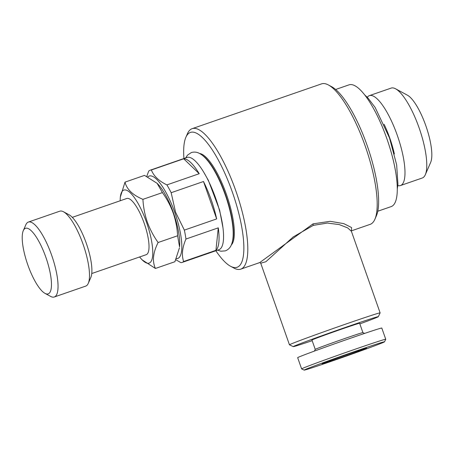<?xml version="1.0" encoding="UTF-8"?>
<svg xmlns="http://www.w3.org/2000/svg" width="454" height="454" viewBox="0 0 454 454"><rect width="100%" height="100%" fill="white"/><g stroke="black" fill="none" stroke-linecap="round" stroke-linejoin="round"><path stroke-width="0.68" d="M395.565 88.791L407.442 95.204A37.16 10.47 70.9 0 1 425.818 125.69A37.16 10.47 70.9 0 1 430.681 162.345L425.313 174.728A47.568 13.404 -109.1 0 0 419.087 127.807A47.568 13.404 -109.1 0 0 395.565 88.791A47.568 13.404 -109.1 0 0 391.161 88.093L369.369 95.635A47.568 13.404 70.9 0 1 397.301 135.354A47.568 13.404 70.9 0 1 400.49 185.538A47.568 13.404 70.9 0 1 397.823 185.561M400.49 185.538L422.282 177.996A47.568 13.404 -109.1 0 0 425.313 174.728M384.078 124.271A41.127 11.588 70.9 0 1 389.782 138.084A41.127 11.588 70.9 0 1 394.344 153.94M157.112 183.314L157.788 184.001A38.647 10.89 70.9 0 1 173.49 213.005A38.647 10.89 70.9 0 1 179.557 246.891L177.616 235.768C177.202 228.073 175.738 220.508 173.229 213.074C170.573 205.793 166.97 198.966 162.418 192.604L157.112 183.314L144.508 175.38L125.009 182.133C126.751 189.318 132.721 195.055 142.919 199.351C143.351 207.143 144.815 214.708 147.306 222.046C150.013 229.418 153.617 236.239 158.117 242.515C153.004 252.606 152.101 261.254 155.416 268.467L142.136 259.847A38.647 10.89 70.9 0 1 139.633 256.958M155.416 268.467L174.915 261.714L179.455 247.833M120.185 200.77A38.647 10.89 70.9 0 1 120.367 196.957A38.647 10.89 70.9 0 1 146.534 222.335A38.647 10.89 70.9 0 1 152.589 256.34A38.647 10.89 70.9 0 1 142.136 259.847M72.3 217.347L126.757 198.494A29.731 8.376 70.9 0 1 144.213 223.317A29.731 8.376 70.9 0 1 146.211 254.683L91.753 273.535M23.279 230.689L25.833 224.792A39.64 11.168 70.9 0 1 28.364 222.068L59.809 211.184A39.64 11.168 70.9 0 1 63.481 211.763L69.133 214.816A34.686 9.772 70.9 0 1 86.288 243.27A34.686 9.772 70.9 0 1 90.828 277.479L88.269 283.375A39.64 11.168 70.9 0 1 85.744 286.099L54.293 296.99A39.64 11.168 70.9 0 1 50.621 296.411L44.969 293.352A34.686 9.772 70.9 0 1 27.819 264.903A34.686 9.772 70.9 0 1 23.279 230.689A34.686 9.772 70.9 0 1 45.854 257.265A34.686 9.772 70.9 0 1 44.969 293.352M63.481 211.763A39.64 11.168 70.9 0 1 83.082 244.275A39.64 11.168 70.9 0 1 88.269 283.375M28.364 222.068A39.64 11.168 70.9 0 1 51.631 255.165A39.64 11.168 70.9 0 1 54.293 296.99M202.206 155.211A48.805 13.751 70.9 0 1 225.547 194.777A48.805 13.751 70.9 0 1 232.272 242.056M231.29 244.973A48.805 13.751 -109.1 0 0 226.45 194.465A48.805 13.751 -109.1 0 0 199.641 153.526M146.756 176.407L148.713 171.107A48.805 13.751 70.9 0 1 150.2 170.193L187.008 157.453A48.805 13.751 70.9 0 1 215.667 198.199A48.805 13.751 70.9 0 1 218.942 249.694L182.128 262.435A48.805 13.751 70.9 0 1 180.953 262.656L175.834 259.75M184.347 230.11L175.55 212.171L171.169 192.7L203.488 181.515A48.805 13.751 70.9 0 1 211.172 199.754A48.805 13.751 70.9 0 1 216.666 218.924L184.347 230.11A48.805 13.751 70.9 0 1 185.958 239.037L218.278 227.851A48.805 13.751 70.9 0 1 215.934 250.336L183.615 261.527A48.805 13.751 70.9 0 1 182.128 262.435M147.794 176.918A43.607 12.286 70.9 0 1 174.779 212.455A43.607 12.286 70.9 0 1 176.322 258.655M183.615 261.527C181.481 255.08 182.258 247.583 185.958 239.037M335.642 89.483L349.035 84.847A64.417 18.149 70.9 0 1 386.853 138.629A64.417 18.149 70.9 0 1 391.178 206.593L377.785 211.229M312.17 340.687A45.088 0.823 -19.4 0 1 293.267 346.64A45.088 0.823 -19.4 0 1 347.509 326.687A45.088 0.823 -19.4 0 1 378.313 316.693A45.088 0.823 -19.4 0 1 359.846 323.901M293.267 346.64L289.476 344.824A48.062 0.874 -19.4 0 1 289.459 344.813A48.062 0.874 -19.4 0 1 347.293 323.56A48.062 0.874 -19.4 0 1 380.129 312.885A48.062 0.874 -19.4 0 1 380.129 312.902L351.39 231.273L351.521 230.711M351.39 231.268L347.622 227.868L339.257 224.594L327.402 223.056L313.317 225.36L293.148 236.977L265.862 261.737L260.721 263.201L259.807 262.526L313.022 223.867L330.154 221.314L343.729 223.601L351.561 227.545L351.464 230.78M183.932 158.514A71.352 20.107 70.9 0 1 185.868 137.318L187.4 133.777A74.325 20.941 70.9 0 1 192.144 128.669L321.534 83.882A74.325 20.941 70.9 0 1 328.412 84.966L331.806 86.799A71.352 20.107 70.9 0 1 367.093 145.331A71.352 20.107 70.9 0 1 376.428 215.707L374.896 219.248A74.325 20.941 70.9 0 1 370.158 224.355L351.441 230.836M328.412 84.966A74.325 20.941 70.9 0 1 365.169 145.938A74.325 20.941 70.9 0 1 374.896 219.248M185.868 137.318A71.352 20.107 70.9 0 1 232.312 191.985A71.352 20.107 70.9 0 1 230.49 266.226A71.352 20.107 70.9 0 1 215.866 250.761M192.144 128.669A74.325 20.941 70.9 0 1 235.779 190.725A74.325 20.941 70.9 0 1 240.768 269.143A74.325 20.941 70.9 0 1 233.884 268.059L230.49 266.226M338.219 358.546A23.534 0.431 -19.4 0 1 322.141 363.762A23.534 0.431 -19.4 0 1 350.46 353.36A23.534 0.431 -19.4 0 1 366.531 348.127A23.534 0.431 -19.4 0 1 338.219 358.546M355.42 351.26A42.614 0.777 -19.4 0 1 384.532 341.817A42.614 0.777 -19.4 0 1 333.259 360.646A42.614 0.777 -19.4 0 1 304.157 370.118A42.614 0.777 -19.4 0 1 355.42 351.26M304.157 370.118L301.632 368.909A44.594 0.812 -19.4 0 1 301.621 368.898A44.594 0.812 -19.4 0 1 355.278 349.171A44.594 0.812 -19.4 0 1 385.747 339.269A44.594 0.812 -19.4 0 1 385.741 339.286L384.532 341.817M301.621 368.898L297.671 357.684A44.594 0.812 -19.4 0 1 351.328 337.958A44.594 0.812 -19.4 0 1 381.797 328.055L385.747 339.269M362.911 332.6L359.619 323.259A25.271 0.46 -19.4 0 0 342.356 328.872A25.271 0.46 -19.4 0 0 311.949 340.046L315.235 349.387A25.271 0.46 -19.4 0 1 315.241 349.381A25.271 0.46 -19.4 0 1 345.642 338.219A25.271 0.46 -19.4 0 1 362.905 332.6L364.607 333.418M166.896 184.903C158.838 180.964 153.662 175.987 151.375 169.978L183.694 158.792A48.805 13.751 70.9 0 1 199.215 173.712L166.896 184.903A48.805 13.751 70.9 0 1 171.169 192.7M150.2 170.193A48.805 13.751 70.9 0 1 151.375 169.978M215.934 250.336L218.278 227.851M216.666 218.924L203.488 181.515M199.215 173.712L183.694 158.792M120.367 196.957L125.009 182.133M158.117 242.515L177.616 235.768M142.919 199.351L162.418 192.604M367.263 97.27A47.568 13.404 70.9 0 1 369.369 95.635M313.022 223.867A1.981 0.579 -108.4 0 0 313.317 225.36M217.619 250.154L220.854 251.215L225.388 250.875C228.419 249.592 230.462 247.447 231.517 244.434C235.149 235.581 232.72 216.876 225.74 196.213C218.601 175.664 208.766 158.713 200.129 153.804C197.422 152.09 194.494 151.67 191.35 152.538L187.513 155.137L185.686 157.907M222.959 227.715L219.623 210.117L208.335 180.295L203.738 172.208M364.681 94.88L367.956 97.996L375.14 107.45L389.521 137.948L396.654 164.83L397.937 184.352L397.273 189.034M289.459 344.813L260.721 263.201M240.768 269.143L260.102 262.452M315.241 349.381L314.423 351.09M378.313 316.693L380.129 312.902"/></g></svg>
